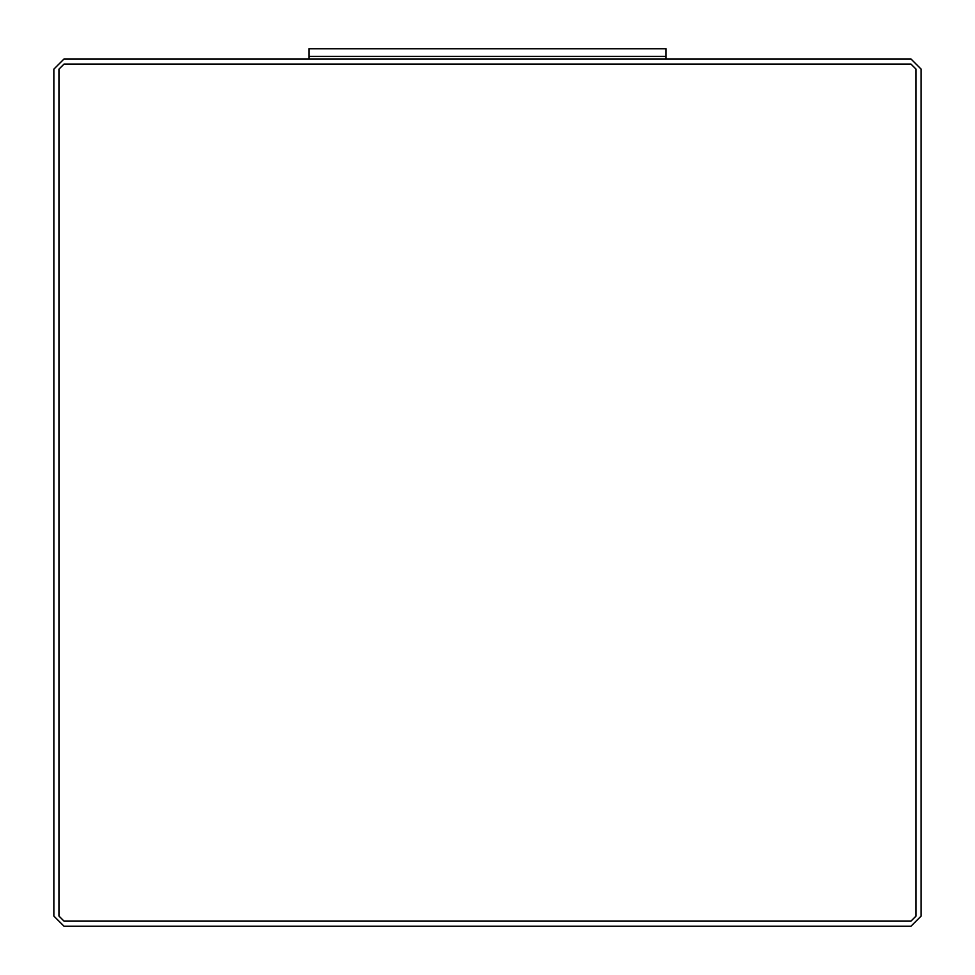 <?xml version="1.0" encoding="UTF-8"?>
<svg xmlns="http://www.w3.org/2000/svg" width="975" height="975" viewBox="0 0 975 975"><rect width="100%" height="100%" fill="white"/><g stroke="black" fill="none" stroke-linecap="round" stroke-linejoin="round"><path stroke-width="1.46" d="M53.857 69.152L64.058 58.951L910.943 58.951L921.143 69.152L921.143 916.049L910.943 926.25L64.058 926.25L53.857 916.049L53.857 69.152L53.857 916.049L64.058 926.25L910.943 926.25L921.143 916.049L921.143 69.152L910.943 58.951L64.058 58.951L53.857 69.152M58.951 916.049L64.058 921.143L910.943 921.143L916.049 916.049L916.049 69.152L910.943 64.058L64.058 64.058L58.951 69.152L58.951 916.049L58.951 69.152L64.058 64.058L910.943 64.058L916.049 69.152L916.049 916.049L910.943 921.143L64.058 921.143L58.951 916.049M308.941 56.404L308.941 58.951L308.941 56.404L666.059 56.404L308.941 56.404L666.059 56.404L666.059 58.951L666.059 48.75L308.941 48.75L308.941 56.404L308.941 48.75L666.059 48.75L666.059 56.404L308.941 56.404"/></g></svg>
